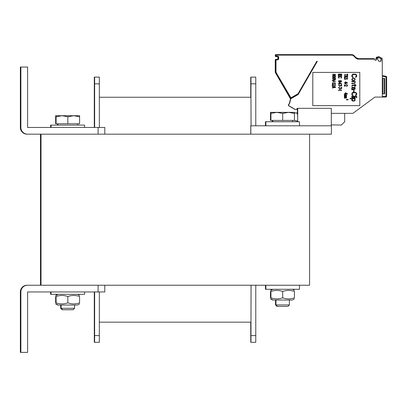 <?xml version="1.0" encoding="UTF-8"?>
<svg xmlns="http://www.w3.org/2000/svg" width="407" height="407" viewBox="0 0 407 407"><rect width="100%" height="100%" fill="white"/><g stroke="black" fill="none" stroke-linecap="round" stroke-linejoin="round"><path stroke-width="0.61" d="M309.585 134.178L41.026 134.178L41.026 285.241L309.585 285.241L309.585 134.178L331.4 134.178L331.4 125.788L250.753 125.788L250.753 134.178M40.491 285.241L40.491 134.178M297.481 121.759L297.481 121.021L297.486 121.759M297.522 121.759L297.522 121.006L297.527 121.759M297.563 121.759L297.563 121.011L297.573 121.759M297.609 121.759L297.609 121.021L297.614 121.759M297.649 121.759L297.649 121.021L297.654 121.759M297.695 115.044L297.695 121.759L297.654 115.044M297.395 114.057L297.395 108.328L297.741 108.328L297.736 115.044M331.308 125.788L331.308 108.328L297.024 108.328L297.024 109.503L295.09 109.503L288.878 105.917A1.007 1.007 90 0 1 288.833 104.202A1.007 1.007 90 0 0 289.255 103.622L290.527 98.876L289.265 103.622A1.007 1.007 -90 0 1 288.843 104.202A1.007 1.007 90 0 0 288.716 104.299L288.716 104.299M297.395 121.759L297.395 121.016L297.4 121.759M297.441 121.759L297.441 121.021L297.446 121.759M250.834 134.178L250.834 125.788M20.635 330.56L20.813 320.492L20.635 330.56M20.365 316.799L20.386 343.991L20.401 316.799M20.833 316.799L20.854 343.991L20.869 316.799M20.421 330.56L20.599 320.492L20.421 330.56M27.6 285.241A6.716 6.716 90 0 0 20.884 291.961L20.884 352.381L20.35 352.381L20.35 291.961A6.716 6.716 -90 0 1 27.066 285.241L98.097 285.241L98.097 291.956L104.797 291.956L104.797 285.241L104.797 291.956M98.097 291.956L27.6 291.956L27.6 352.381L20.884 352.381M20.599 88.858L20.421 98.932L20.599 88.858M20.869 102.625L20.854 75.432L20.833 102.625M20.401 102.625L20.386 75.432L20.365 102.625M20.813 88.858L20.635 98.932L20.813 88.858M27.066 134.178A6.716 6.716 -90 0 1 20.35 127.462L20.35 67.038L20.884 67.038L20.884 127.462A6.716 6.716 90 0 0 27.6 134.178L27.066 134.178M104.797 127.462L104.797 134.178L104.797 127.462L27.6 127.462L27.6 67.038L20.884 67.038M27.6 134.178L98.097 134.178L98.097 127.462M94.292 127.462L94.302 77.111L94.343 110.679L94.368 77.111L94.388 110.679L94.409 77.111L94.419 110.679L94.439 77.111L94.449 110.679L94.47 77.111L94.48 110.679L94.5 77.111L94.51 110.679L94.531 77.111L94.541 110.679L94.566 77.111L94.592 110.679L94.617 77.111L99.339 77.111L99.349 127.462M99.349 291.956L99.339 342.312L94.638 342.312L94.597 308.74L94.577 342.312L94.551 308.74L94.302 342.312L94.292 291.956M94.638 342.312L94.648 291.956M94.638 77.111L94.648 127.462M94.338 311.426L94.338 335.597L94.338 311.426M94.388 308.74L94.388 311.426L94.388 308.74M94.414 311.426L94.414 339.626L94.414 311.426M94.556 339.626L94.526 311.426L94.444 339.626M94.556 311.426L94.49 308.74L94.444 311.426M99.349 322.171L250.956 322.171L251.053 285.241M251.048 125.788L250.956 97.253L99.349 97.253M250.839 339.626L250.87 322.171M250.793 97.253L250.804 77.111L250.819 97.253M250.727 97.253L250.737 77.111L250.773 97.253M250.773 322.171L250.763 342.312L250.727 322.171M250.819 322.171L250.809 342.312L250.793 322.171M250.849 79.797L250.91 97.253M250.87 97.253L250.87 79.797M250.91 79.797L250.971 97.914M250.966 77.111L250.971 79.797L250.966 77.111M250.961 97.304L250.992 79.797M251.083 285.241L250.992 318.859M250.992 100.56L251.083 125.788M250.971 321.51L250.966 342.312L250.961 322.115M250.91 322.171L250.992 339.626M250.91 339.626L250.9 322.171L250.87 339.626M251.073 342.312L255.774 342.312L255.784 285.241M251.073 77.111L255.774 77.111L255.784 125.788M299.471 125.788L299.471 121.759L265.456 121.759L265.456 125.788M84.62 127.462L84.62 125.117L50.605 125.117L50.605 127.462M50.605 291.956L50.605 294.307L84.62 294.307L84.62 291.956M265.456 285.241L265.456 289.27L299.471 289.27L299.471 285.241M276.964 306.39L287.958 306.39L289.397 304.95L275.524 304.95L276.964 306.39M276.363 112.357L294.434 112.357L294.434 113.405L288.558 112.357L282.682 113.405L276.811 112.357L270.935 113.405L270.935 112.357L276.811 112.357M270.935 113.263L270.487 113.405L270.487 112.357L270.935 112.357M294.434 113.405L294.434 120.416L270.487 120.416L270.487 113.405M62.118 309.747L73.112 309.747L74.552 308.308L60.679 308.308L62.118 309.747M61.518 115.715L79.589 115.715L79.589 116.763L73.713 115.715L67.837 116.763L61.961 115.715L56.09 116.763L56.09 115.715L61.961 115.715M56.09 116.621L55.642 116.763L55.642 115.715L56.09 115.715M79.589 116.763L79.589 123.774L55.642 123.774L55.642 116.763M56.09 123.774L56.09 116.763M67.837 123.774L67.837 116.763M270.935 120.416L270.935 113.405M282.682 120.416L282.682 113.405M294.434 298.85L292.419 300.015L272.502 300.015L270.487 298.85M294.434 291.483C294.434 290.069 294.434 290.069 294.434 291.483C294.434 290.069 294.434 290.069 294.434 291.483C290.517 290.069 286.599 290.069 282.682 291.483C278.77 290.069 274.852 290.069 270.935 291.483C270.935 290.069 270.935 290.069 270.935 291.483C270.935 290.069 270.935 290.069 270.935 291.483L270.935 297.802C274.852 299.216 278.77 299.216 282.682 297.802C286.599 299.216 290.517 299.216 294.434 297.802C294.434 299.216 294.434 299.216 294.434 297.802C294.434 299.216 294.434 299.216 294.434 297.802L294.434 291.483M270.935 297.802C270.935 299.216 270.935 299.216 270.935 297.802C270.935 299.216 270.935 299.216 270.935 297.802M282.682 291.483L282.682 297.802M270.935 291.341L270.487 291.483C270.487 290.069 270.487 290.069 270.487 291.483C270.487 290.069 270.487 290.069 270.487 291.483L270.487 297.802L270.935 297.944M270.487 297.802C270.487 299.216 270.487 299.216 270.487 297.802C270.487 299.216 270.487 299.216 270.487 297.802M79.589 303.887L77.574 305.047L57.657 305.047L55.642 303.887M79.589 296.52C79.589 295.106 79.589 295.106 79.589 296.52C79.589 295.106 79.589 295.106 79.589 296.52C75.671 295.106 71.754 295.106 67.837 296.52C63.919 295.106 60.007 295.106 56.09 296.52C56.09 295.106 56.09 295.106 56.09 296.52C56.09 295.106 56.09 295.106 56.09 296.52L56.09 302.839C60.007 304.248 63.919 304.248 67.837 302.839C71.754 304.248 75.671 304.248 79.589 302.839C79.589 304.248 79.589 304.248 79.589 302.839C79.589 304.248 79.589 304.248 79.589 302.839L79.589 296.52M56.09 302.839C56.09 304.248 56.09 304.248 56.09 302.839C56.09 304.248 56.09 304.248 56.09 302.839M67.837 296.52L67.837 302.839M56.09 296.372L55.642 296.52C55.642 295.106 55.642 295.106 55.642 296.52C55.642 295.106 55.642 295.106 55.642 296.52L55.642 302.839L56.09 302.981M55.642 302.839C55.642 304.248 55.642 304.248 55.642 302.839C55.642 304.248 55.642 304.248 55.642 302.839M381.11 59.152L381.028 59.152A3.694 3.694 -90 0 0 380.993 58.649L381.079 58.649A3.694 3.694 -90 0 1 381.11 59.152L381.11 59.91A0.672 0.672 -90 0 1 380.774 60.495L380.774 61.33L378.932 61.33M317.16 61.33L316.788 61.33L317.333 61.33L298.178 94.51L290.812 98.764L289.514 103.622L290.812 98.764L298.178 94.51L298.458 94.027M290.247 99.939L289.306 103.622L290.277 99.939M275.453 61.33L275.458 71.51A3.358 3.358 90 0 0 275.905 73.189L290.659 98.764L289.331 103.622L290.634 98.779A1.679 1.679 90 0 0 290.73 98.916A1.679 1.679 -90 0 1 290.629 98.764L275.86 73.189L290.629 98.764A1.679 1.679 90 0 0 290.73 98.916L275.86 73.189A3.358 3.358 -90 0 1 275.412 71.51L275.315 71.51A3.358 3.358 90 0 0 275.768 73.189L290.349 98.28A0.672 0.672 90 0 1 290.12 98.046L290.532 98.764A1.679 1.679 90 0 0 290.608 98.881A1.679 1.679 90 0 1 290.532 98.764L290.532 98.764A1.679 1.679 90 0 0 290.608 98.886L275.768 73.189L290.603 98.723M290.522 98.748L275.722 73.189A3.358 3.358 -90 0 1 275.274 71.51L275.274 61.33L275.285 71.51A3.358 3.358 90 0 0 275.732 73.189L290.501 98.764A1.679 1.679 90 0 0 290.567 98.886A1.679 1.679 -90 0 1 290.491 98.764A1.679 1.679 90 0 0 290.567 98.886L290.323 99.939M290.496 98.759L290.491 98.764A1.679 1.679 90 0 0 290.598 98.916A1.679 1.679 90 0 1 290.501 98.764L275.722 73.189L275.274 71.51L275.732 73.189A3.358 3.358 90 0 1 275.285 71.51L275.285 61.33L275.274 71.51A3.358 3.358 90 0 0 275.722 73.189L290.567 98.886L290.283 99.939M375.895 58.664A4.701 4.701 90 0 0 376.139 59.3A0.672 0.672 -90 0 1 375.534 60.256L375.305 60.256A0.672 0.672 -90 0 1 374.674 59.814L374.43 59.152L358.46 59.152A3.861 3.861 -90 0 1 355.728 58.018L353.668 55.957A2.854 2.854 90 0 0 351.648 55.123L276.165 55.123L276.165 56.13L277.508 56.13A1.175 1.175 -90 0 1 278.683 57.306L278.683 58.649A1.175 1.175 -90 0 1 277.508 59.819L275.997 59.992L275.997 71.51A2.854 2.854 90 0 0 276.378 72.939L275.941 73.189L290.293 98.046L291.142 98.509A1.175 1.175 90 0 0 291.168 98.555M289.341 103.622A1.007 1.007 -90 0 1 288.919 104.202A1.007 1.007 90 0 0 288.965 105.917L295.172 109.503M382.117 97.085L374.908 97.085L352.905 113.365L331.308 113.365M378.942 56.649L375.824 58.659A4.701 4.701 90 0 0 376.058 59.3L376.139 59.3M381.079 58.649L378.892 57.657M378.769 56.649L376.434 57.255L375.839 58.649M375.447 60.256A0.672 0.672 90 0 0 376.058 59.3M380.774 60.495L380.693 61.33M380.693 60.495A0.672 0.672 90 0 0 381.028 59.91L381.11 59.91M381.028 59.152L381.028 59.91M380.993 58.649L378.851 57.657M275.992 54.619A0.672 0.672 90 0 0 275.32 55.291L275.32 55.963A0.672 0.672 90 0 0 275.992 56.634L275.91 56.634A0.672 0.672 -90 0 1 275.239 55.963L275.239 55.291A0.672 0.672 -90 0 1 275.91 54.619L275.992 54.619M277.335 56.634A0.672 0.672 -90 0 1 278.006 57.306L278.006 58.649A0.672 0.672 -90 0 1 277.335 59.32M275.32 59.992L275.239 59.992A0.672 0.672 -90 0 1 275.91 59.32L275.992 59.32A0.672 0.672 90 0 0 275.32 59.992L275.32 71.51A3.358 3.358 90 0 0 275.768 73.189L275.839 73.148M290.481 98.748L290.064 98.087A0.672 0.672 -90 0 1 290.038 98.046L290.456 98.764A1.679 1.679 90 0 0 290.557 98.916A1.679 1.679 -90 0 1 290.456 98.764L275.687 73.189A3.358 3.358 -90 0 1 275.239 71.51L275.239 59.992A0.672 0.672 -90 0 1 275.91 59.32L275.239 59.992L275.239 71.51A3.358 3.358 90 0 0 275.692 73.189L275.239 71.51L275.244 61.33M289.331 103.622A1.007 1.007 -90 0 1 288.909 104.202A1.007 1.007 90 0 0 288.782 104.299L288.756 104.299A1.007 1.007 90 0 1 288.884 104.202A1.007 1.007 -90 0 0 289.306 103.622L289.306 103.622A1.007 1.007 -90 0 1 288.868 104.202A1.007 1.007 90 0 0 288.736 104.299M294.042 120.416L297.522 121.027L294.027 120.416M294.063 120.416L297.522 121.027L294.068 120.416M295.167 112.861L294.434 113.283L295.136 112.861L297.018 112.861L297.018 114.036L297.741 114.072M385.398 97.085L382.29 97.085L382.29 59.152A4.701 4.701 90 0 0 382.249 58.511L378.983 56.649L375.997 58.659A4.701 4.701 90 0 0 376.231 59.3L376.312 59.3A0.672 0.672 -90 0 1 375.707 60.256L375.305 60.256M294.434 113.243L295.136 112.861L294.434 113.263M277.253 59.32A0.672 0.672 90 0 0 277.925 58.649L277.925 57.306A0.672 0.672 90 0 0 277.253 56.634L278.098 57.306A0.672 0.672 90 0 0 277.426 56.634L278.098 57.306L278.098 58.649L277.253 59.32M315.634 54.619L315.038 54.619M316.061 54.619L342.882 54.619M381.283 59.152L381.201 59.152A3.694 3.694 -90 0 0 381.166 58.649L381.252 58.649A3.694 3.694 -90 0 1 381.283 59.152L381.283 59.91A0.672 0.672 -90 0 1 380.947 60.495L380.947 61.33L378.897 61.33M378.841 61.33L378.485 60.353A3.694 3.694 -90 0 1 377.126 58.649L378.978 57.657L381.252 58.649M276.378 72.939L290.959 97.853L298.041 93.737L316.753 61.33L317.333 61.33L298.479 93.992L317.333 61.33M289.016 104.202L289.006 104.202A1.007 1.007 90 0 0 289.428 103.622L290.7 98.876L289.438 103.622A1.007 1.007 -90 0 1 289.016 104.202A1.007 1.007 90 0 0 288.889 104.299L288.889 104.299M289.926 101.786L289.479 103.622A1.007 1.007 -90 0 1 289.056 104.202A1.007 1.007 90 0 0 288.909 104.299L288.929 104.299A1.007 1.007 90 0 1 289.056 104.202L289.036 104.202A1.007 1.007 -90 0 0 289.463 103.622L289.993 101.786M290.461 99.939L289.967 101.786L290.491 99.939M275.447 61.33L275.447 71.51L275.905 73.189L275.453 71.51A3.358 3.358 90 0 0 275.905 73.189A3.358 3.358 -90 0 1 275.447 71.51L275.447 71.51A3.358 3.358 90 0 0 275.895 73.189L290.659 98.764A1.679 1.679 90 0 0 290.74 98.886A1.679 1.679 -90 0 1 290.664 98.764A1.679 1.679 90 0 0 290.771 98.916A1.679 1.679 90 0 1 290.669 98.764L290.669 98.759M291.142 98.509L290.705 98.764A1.679 1.679 90 0 0 290.781 98.881A1.679 1.679 90 0 1 290.705 98.764L290.705 98.764A1.679 1.679 90 0 0 290.781 98.886L290.293 98.046A0.672 0.672 90 0 0 291.209 98.29L298.234 94.236A0.672 0.672 90 0 0 298.479 93.992L298.041 93.737M376.068 58.664A4.701 4.701 90 0 0 376.312 59.3M289.087 104.202L289.082 104.202A1.007 1.007 -90 0 0 289.504 103.622L289.504 103.622A1.007 1.007 -90 0 1 289.087 104.202A1.007 1.007 90 0 0 289.138 105.917L295.345 109.503M297.741 108.328L297.024 108.328M382.29 75.6L385.816 76.221A1.007 1.007 -90 0 1 386.65 77.213L386.65 96.077A1.007 1.007 -90 0 1 385.643 97.085L374.908 97.085M312.8 105.642L359.798 105.642L359.798 72.41L312.8 72.41L312.8 105.642L359.798 105.642L359.798 72.41L312.8 72.41M378.983 56.649L376.607 57.255L376.012 58.649M295.263 109.503L289.051 105.917A1.007 1.007 90 0 1 289.006 104.202M375.62 60.256A0.672 0.672 90 0 0 376.231 59.3M380.947 60.495L380.866 61.33M380.866 60.495A0.672 0.672 90 0 0 381.201 59.91L381.283 59.91M381.201 59.152L381.201 59.91M381.166 58.649L378.937 57.657M358.46 59.152L358.455 58.649L374.247 58.649L374.43 59.152M355.728 58.018L356.084 57.662L358.455 58.649A3.358 3.358 -90 0 1 356.084 57.662L354.024 55.601A3.358 3.358 90 0 0 351.648 54.619L276.165 54.619A0.672 0.672 90 0 0 275.493 55.291L275.493 55.963A0.672 0.672 90 0 0 276.165 56.634L276.083 56.634A0.672 0.672 -90 0 1 275.412 55.963L275.32 55.963A0.672 0.672 90 0 0 275.992 56.634L275.992 56.634M275.997 55.291L275.412 55.291A0.672 0.672 -90 0 1 276.083 54.619L276.165 55.123M275.239 55.291L275.91 54.619A0.672 0.672 -90 0 0 275.239 55.291L275.493 55.963A0.672 0.672 90 0 0 276.165 56.634L277.508 56.634A0.672 0.672 -90 0 1 278.179 57.306L278.179 58.649A0.672 0.672 -90 0 1 277.508 59.32L276.165 59.32A0.672 0.672 90 0 0 275.493 59.992L275.488 71.51A3.358 3.358 90 0 0 275.936 73.189A3.358 3.358 90 0 1 275.493 71.51L275.936 73.189M275.997 59.992L275.412 59.992A0.672 0.672 -90 0 1 276.083 59.32L276.165 59.824M341.361 125.056L331.308 124.883L341.392 125.056L344.688 121.759L344.688 113.365M294.215 120.416L297.69 121.027L294.169 120.416M294.236 120.416L297.69 121.021L294.241 120.416M295.34 112.861L294.434 113.385L295.268 112.861M385.571 97.085L382.29 97.085M382.29 78.454L384.635 78.454L384.635 93.895L382.29 93.895M278.683 57.306L278.098 57.306L278.098 58.649L277.426 59.32A0.672 0.672 90 0 0 278.098 58.649L278.683 58.649M316.336 54.619L343.055 54.619M352.493 77.279L353.027 77.361L352.065 76.943L352.493 77.279M351.852 76.608L351.745 76.185L351.852 76.608M351.745 75.432L351.745 76.185L351.745 75.432M352.065 74.674L352.493 74.339L352.065 74.674M352.92 74.171L353.459 74.089L352.92 74.171M355.494 76.857L355.494 77.361L355.815 76.775L355.494 76.857M356.028 76.521L356.135 76.185L356.028 76.521M356.135 75.432L356.135 76.185L356.135 75.432M355.815 74.842L355.494 74.674L355.815 74.842M355.062 74.593L353.459 74.593L355.062 74.593M351.745 79.039L351.958 80.215L353.24 80.718L351.958 80.215L351.745 79.039M352.493 78.2L353.245 78.032L352.493 78.2M351.745 81.39L351.745 81.812L351.745 81.39L355.174 81.39L355.174 81.812L354.634 81.812L355.174 81.812M351.745 83.318L351.745 83.74L351.745 83.318L353.78 83.318M354.741 82.565L354.634 82.901L354.741 82.565M351.852 85.755L351.745 86.259L351.852 85.755M352.172 85.251L352.599 85.083L352.172 85.251M354.741 84.412L354.741 85.083L354.741 84.412L355.174 84.412L355.174 85.083L356.028 85.083L355.174 85.083M355.174 85.501L356.028 85.501L355.174 85.501L355.174 86.426L354.741 86.426L354.741 85.501L354.741 86.426M352.813 85.501L354.741 85.501L352.813 85.501L351.745 86.259M351.745 89.362L351.745 89.784L351.745 89.362M352.279 89.194L351.958 89.281L352.279 89.194M351.852 88.858L351.745 88.441L351.852 88.858M351.745 87.937L351.745 88.441L351.745 87.937M351.958 87.434L352.279 87.179L351.958 87.434M352.706 87.098L352.279 87.179L353.027 87.098L353.887 87.77L353.993 89.194L354.314 89.194L353.993 89.194M354.741 88.609L354.741 88.105L354.741 88.609M354.634 87.77L354.741 88.105L354.634 87.77M354.314 87.515L354.314 87.098L354.314 87.515M352.599 89.616L354.314 89.616L351.745 89.784M353.566 90.456L353.566 91.631L353.566 90.456L354.1 90.456L354.1 91.631L353.566 91.631M352.493 95.487L353.027 95.574L352.065 95.152L352.493 95.487M351.852 94.816L351.745 94.399L351.852 94.816M351.745 93.641L351.745 94.399L351.745 93.641M352.065 92.888L352.493 92.552L352.065 92.888M352.92 92.384L353.459 92.303L352.92 92.384M355.494 95.07L355.494 95.574L355.815 94.984L355.494 95.07M356.028 94.734L356.135 94.399L356.028 94.734M356.135 93.641L356.135 94.399L356.135 93.641M355.815 93.055L355.494 92.888L355.815 93.055M355.062 92.806L353.459 92.806L355.062 92.806M351.745 96.245L351.745 96.663L351.745 96.245L356.776 96.245L356.776 96.663L351.745 96.663M351.745 97.334L351.745 97.756L351.745 97.334L355.174 97.334L355.174 97.756L351.745 97.756M356.242 97.334L356.242 97.756L356.242 97.334L356.776 97.334L356.776 97.756L356.242 97.756M350.03 98.428L350.03 98.845L350.03 98.428L355.174 98.428L355.174 98.845L354.528 98.845L355.174 98.845M352.599 101.028L352.065 100.692L352.599 101.028M351.852 100.443L351.745 100.107L351.852 100.443M351.745 99.603L351.745 100.107L351.745 99.603M352.386 98.845L350.03 98.845M347.359 75.01L347.359 75.682L347.359 75.01L344.358 75.01M347.359 74.089L347.359 74.761L347.359 74.089L347.715 74.089L347.715 75.682L347.359 75.682M344.358 76.017L347.715 76.272M346.357 76.775L347.715 77.528L346.357 76.775L344.358 77.528L344.358 77.193L344.358 77.528M346.001 76.562L344.358 77.193L346.001 76.562L345.502 76.272L346.001 76.562M346.713 78.241L346.072 79.167L345.141 79.416M344.571 79.167L344.856 79.334L344.571 79.167M344.358 78.79L344.358 78.454L344.358 78.79M344.999 77.905L344.643 78.032L344.999 77.905M346.072 78.2L346.357 78.032L346.072 78.2M346.642 77.991L347.715 78.536L347.644 78.958L346.927 79.294M345.787 83.028L347.715 83.028L345.787 83.028L345.787 83.445L345.36 83.445L345.36 83.028L345.36 83.445M344.358 82.774L345.36 82.774L345.36 81.766L345.36 82.774M345.07 83.908L346.856 84.453L345.07 83.908M346.927 84.829L347.502 85.043L347.715 85.668L346.784 86.299M346.286 86.172L344.714 85.124L346.286 86.172M344.358 84.788L344.358 86.299L344.358 84.788L346.784 86.05M345.787 93.936L347.715 93.936L345.787 93.936L345.787 94.358L345.36 94.358L345.36 93.936L345.36 94.358M344.358 93.686L345.36 93.686L345.36 92.679L345.36 93.686M344.358 94.694L346.642 94.902M344.358 96.037L346.072 96.037M344.358 95.365L346.072 95.365M346.143 94.902L344.358 94.902M344.358 96.581L346.642 96.79M344.358 97.924L346.072 97.924M344.358 97.253L346.072 97.253M346.143 96.79L344.358 96.79M338.314 74.089L341.671 74.089L338.314 74.339M338.314 74.674L338.314 76.185L338.314 74.674L341.671 74.674L341.671 76.185L341.244 76.185L341.244 74.929L341.244 76.185M340.313 74.929L341.244 74.929L340.313 74.929L340.313 76.017L339.886 76.017L339.886 74.929L339.886 76.017M338.746 74.929L339.886 74.929L338.746 74.929L338.746 76.185L338.314 76.185M338.817 78.119L339.173 78.159L338.817 78.119M338.314 77.193L338.314 77.569L338.314 77.193M338.527 76.816L338.817 76.648L338.527 76.816M339.102 76.562L339.458 76.521L339.102 76.562M341.244 77.193L341.244 77.569L341.244 77.193M340.527 76.775L339.458 76.775L340.527 76.775M339.245 81.98L339.743 82.021L339.245 81.98M338.599 81.766L338.889 81.893L338.599 81.766M338.889 80.637L338.599 80.759L338.889 80.637M339.743 82.021L341.387 81.766L341.6 80.927L340.099 80.591L339.53 81.141L339.886 81.812L339.316 81.766L338.67 81.39L339.102 80.591M338.314 83.364L339.316 83.364L339.316 82.356L339.316 83.364M339.743 83.613L341.671 83.613L339.743 83.613L339.743 84.035L339.316 84.035L339.316 83.613L339.316 84.035M341.315 84.371L341.315 85.628L341.315 84.371L341.671 84.371L341.671 85.882L338.314 85.043L341.315 85.882M338.314 84.788L341.315 85.628M339.53 86.218L339.53 86.803L339.53 86.218L339.886 86.218L339.886 86.803L339.53 86.803M341.315 87.139L341.315 88.395L341.315 87.139L341.671 87.139L341.671 88.65L338.314 87.81L341.315 88.65M338.314 87.561L341.315 88.395M339.53 88.985L339.53 89.571L339.53 88.985L339.886 88.985L339.886 89.571L339.53 89.571M334.559 74.13L335.627 74.761L335.343 75.346L334.559 75.56M332.773 75.514L333.13 75.6L332.773 75.514M333.13 74.089L333.989 74.425M333.272 77.401L333.628 77.447L333.272 77.401M332.773 77.279L333.058 77.361L332.773 77.279M332.773 76.104L333.058 76.017L332.773 76.104M333.272 75.977L333.628 75.936L333.272 75.977M333.272 79.248L333.628 79.294L333.272 79.248M332.773 79.126L333.058 79.207L332.773 79.126M332.773 77.951L333.058 77.864L332.773 77.951M333.272 77.823L333.628 77.783L333.272 77.823M332.275 80.637L335.627 81.308L332.275 80.637L332.275 80.301L332.275 80.637M335.627 79.63L332.275 80.301L335.627 79.63L332.702 80.469L335.627 81.308M332.987 81.766L334.773 82.311L332.987 81.766M332.631 84.035L333.058 84.157L332.631 84.035M332.275 83.237L332.275 83.572L332.275 83.237M333.343 83.949L333.628 83.867L333.343 83.949M333.771 83.74L333.842 83.486L333.771 83.74M333.842 83.318L334.702 83.908M334.417 84.076L334.702 84.117L334.417 84.076M333.989 83.822L333.058 84.157M334.844 84.539L335.414 84.748L335.627 85.378L334.702 86.004M334.203 85.882L332.631 84.829L334.203 85.882M332.275 84.493L332.275 86.004L332.275 84.493L334.702 85.755M332.275 87.77L333.13 87.602L332.275 87.77M333.13 86.762L333.13 87.602L333.13 86.762L332.275 86.594L333.13 86.762M332.275 86.34L335.627 87.012L335.627 87.347L332.275 88.019M347.827 99.288L348.219 99.705L347.756 100.02M347.502 99.959L346.718 99.435L347.502 99.959M346.54 99.267L346.54 100.02L346.54 99.267L347.756 99.893M338.314 90.161L341.671 90.41L341.173 89.906L338.314 90.41M353.673 80.301L354.1 80.215L353.673 80.301M354.421 80.047L354.1 80.215L354.421 80.047M354.741 79.543L354.634 79.879L354.741 79.543M354.634 78.872L354.741 79.207L354.634 78.872M354.1 78.536L353.673 78.454L354.1 78.536M353.245 78.454L352.172 79.207L352.279 79.879L353.245 80.301M353.566 89.194L352.92 89.194L353.566 89.194L353.566 88.273L353.566 89.194M353.459 87.937L353.566 88.273L353.459 87.937M353.134 87.602L352.813 87.515L353.134 87.602M352.599 87.515L352.172 88.441L352.92 89.194M353.78 100.692L353.134 100.692L353.78 100.692M354.421 100.443L354.634 100.107L354.421 100.443M354.634 99.603L354.634 100.107L354.634 99.603M354.314 99.013L353.993 98.845L354.314 99.013M352.92 98.845L353.993 98.845L352.92 98.845L352.386 99.267L352.386 100.275L353.134 100.692M345.787 82.061L347.146 82.774L345.787 82.774L347.146 82.774L345.787 82.061L345.787 82.774M345.787 92.974L347.146 93.686L345.787 93.686L347.146 93.686L345.787 92.974L345.787 93.686M340.532 81.766L339.886 81.39L340.099 80.845L341.315 81.095L340.674 81.766L341.315 81.095L340.532 80.718M333.343 75.392L333.628 75.264L333.343 75.392M333.628 74.425L333.343 74.298L333.628 74.425M333.13 74.298L332.631 74.761L333.13 75.392M335.271 74.929L334.63 75.346L335.271 74.929M334.203 76.145L335.058 76.353L335.2 76.898L333.699 77.233L335.2 76.898L335.058 76.353L334.203 76.145M334.203 77.991L335.058 78.2L335.2 78.744L333.699 79.08L335.2 78.744L335.058 78.2L334.203 77.991M335.343 87.179L333.414 87.556L335.343 87.179L333.414 86.803L335.343 87.179M339.743 82.646L341.102 83.364L339.743 83.364L339.743 82.646L341.102 83.364L339.743 83.364M353.459 74.593L352.706 74.842L352.386 75.432L353.027 77.361M353.459 74.089L355.601 74.171L356.669 75.01L356.669 76.608L355.494 77.361M353.24 78.032L354.421 78.2L355.174 79.039L354.955 80.215L353.245 80.718M354.207 81.812L351.745 81.812M354.634 81.812L355.174 82.565L354.634 83.572L351.745 83.74M356.028 85.083L356.028 85.501M352.599 85.083L354.741 85.083M354.314 87.098L354.955 87.347L355.174 88.105L355.067 89.113L354.314 89.616M353.459 92.806L352.706 93.055L352.386 93.641L353.027 95.574M353.459 92.303L355.601 92.384L356.669 93.223L356.669 94.816L355.494 95.574M354.528 98.845L355.067 99.267L355.067 100.443L354.314 101.028L353.027 101.114M344.358 74.761L347.359 74.761M345.502 76.272L344.358 76.272M346.072 76.272L347.715 77.193L347.715 77.528M345.289 77.864L344.785 78.454L345.212 79.167M345.36 81.766L347.715 83.028M345.36 83.028L344.358 83.028M345.212 83.781L346.856 84.453M344.714 85.124L344.714 86.299L344.358 86.299M345.36 92.679L347.715 93.936M345.36 93.936L344.358 93.936M346.072 95.574L344.358 95.574M346.428 94.902L346.571 96.077L344.358 96.245M346.072 97.461L344.358 97.461M346.428 96.79L346.571 97.965L344.358 98.133M339.458 76.775L338.746 77.193L339.173 78.159M339.458 76.521L340.888 76.562L341.6 76.984L341.6 77.783L340.817 78.159M340.456 80.51L339.601 80.927L339.743 81.812M341.671 83.613L339.316 82.356M339.316 83.613L338.314 83.613M340.603 89.906L341.102 90.161M333.989 75.264L333.13 75.6M334.63 74.339L334.132 74.761L334.63 75.346M333.628 75.936L335.129 76.104L335.627 76.689L335.129 77.279L333.628 77.447M333.699 76.145L332.631 76.689L333.699 77.233M333.628 77.783L335.129 77.951L335.627 78.536L335.129 79.126L333.628 79.294M333.699 77.991L332.631 78.536L333.699 79.08M333.13 81.644L334.773 82.311M334.844 82.692L335.627 83.445L334.702 84.117M333.058 82.646L332.631 83.277L333.058 83.949M332.631 84.829L332.631 86.004L332.275 86.004M333.414 86.803L333.414 87.561M346.718 99.435L346.54 100.02M20.884 291.961L20.35 291.961M20.35 127.462L20.884 127.462M99.349 335.597L94.648 335.597M99.349 83.822L94.648 83.822M251.083 335.597L255.784 335.597M251.083 83.822L255.784 83.822M275.315 71.51L275.315 61.33L275.315 71.51L275.768 73.189M275.91 56.634L275.32 55.963M290.191 98.006L290.12 98.046A0.672 0.672 90 0 0 290.349 98.28M275.488 71.51L275.488 61.33L275.488 71.51L275.997 71.51M275.412 71.51L275.412 59.992A0.672 0.672 -90 0 1 276.083 59.32L275.412 59.992L275.412 71.51A3.358 3.358 90 0 0 275.865 73.189L275.412 71.51L275.417 61.33M290.659 98.764L290.74 98.886A1.679 1.679 90 0 1 290.659 98.764L275.905 73.189L290.669 98.764M290.73 97.792L290.293 98.046A0.672 0.672 90 0 0 291.209 98.29L290.873 98.382M290.959 97.853L291.209 98.29M353.668 55.957L354.024 55.601L351.648 54.619L351.648 55.123M275.412 55.291A0.672 0.672 -90 0 1 276.083 54.619L275.412 55.291M275.997 55.963L275.493 55.963M276.165 56.13L276.165 56.634M277.508 56.13L277.508 56.634M277.508 59.824L277.508 59.32M385.902 96.077L385.571 96.413M382.29 76.282L385.704 76.882A0.336 0.336 -90 0 1 385.978 77.213L385.978 96.077A0.336 0.336 -90 0 1 385.643 96.413L382.29 96.413M385.978 77.213L386.65 77.213L385.816 76.221L385.704 76.882M385.643 96.413L385.643 97.085L386.65 96.077L385.978 96.077M382.789 93.895L382.789 78.454M384.132 93.895L384.132 78.454M297.98 93.798L298.234 94.236L298.479 93.992M265.898 121.759L265.898 125.788M51.053 125.117L51.053 127.462M265.898 289.27L265.898 285.241M51.053 294.307L51.053 291.956M275.524 300.015L275.524 304.95M272.334 120.416L272.334 121.759M60.679 305.047L60.679 308.308M57.489 123.774L57.489 125.117M62.566 309.747L61.126 308.308L61.126 305.047M74.552 305.047L74.552 308.308M57.936 123.774L57.936 125.117M77.742 123.774L77.742 125.117M277.411 306.39L275.971 304.95L275.971 300.015M289.397 300.015L289.397 304.95M272.782 120.416L272.782 121.759M292.587 120.416L292.587 121.759M272.949 289.27L270.935 290.435M292.419 289.27L294.434 290.435M272.949 300.015L270.935 298.85M272.502 289.27L270.487 290.435M58.104 294.307L56.09 295.467M77.574 294.307L79.589 295.467M58.104 305.047L56.09 303.887M57.657 294.307L55.642 295.467M277.925 58.649L277.925 57.306M356.084 57.662L354.024 55.601M275.412 55.963L276.083 56.634"/></g></svg>
